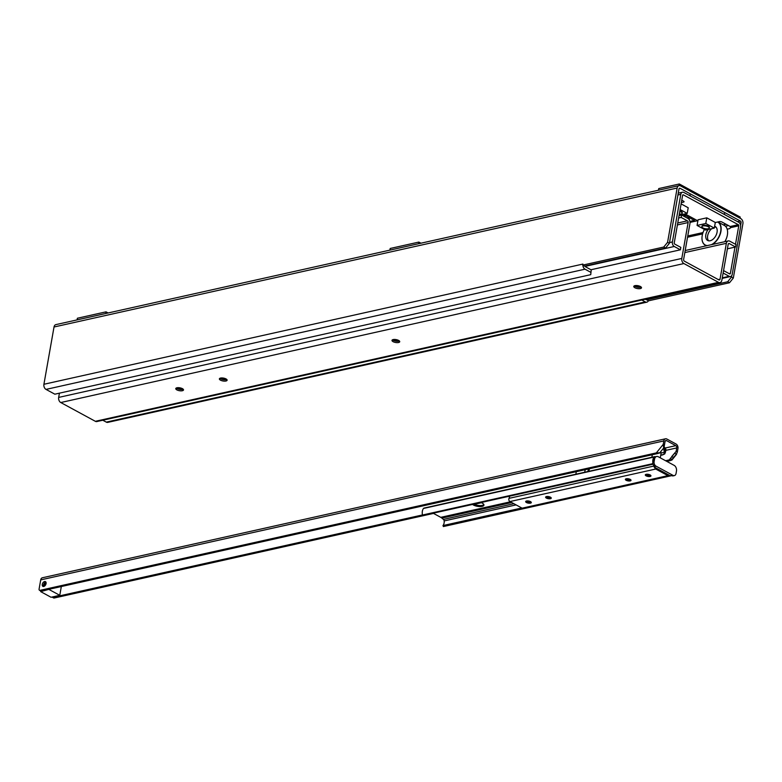 <?xml version="1.0" encoding="UTF-8"?>
<svg xmlns="http://www.w3.org/2000/svg" width="782" height="782" viewBox="0 0 782 782"><rect width="100%" height="100%" fill="white"/><g stroke="black" fill="none" stroke-linecap="round" stroke-linejoin="round"><path stroke-width="1.17" d="M646.841 298.9L646.675 299.829L727.671 281.764L729.498 282.752L733.33 278.03L742.9 223.74A3.969 2.747 77.4 0 0 740.798 218.628L680.526 185.891A3.969 2.747 77.4 0 0 679.02 185.647A3.969 2.747 77.4 0 0 677.144 188.032L667.574 242.322L663.742 247.044L665.57 248.041L669.392 243.31L667.574 242.322M669.392 243.31L678.971 189.029A1.32 0.919 77.4 0 1 680.096 188.315L740.378 221.042A1.32 0.919 77.4 0 1 741.072 222.753L740.603 225.392M731.757 275.596L731.502 277.033L727.671 281.764M733.33 278.03L731.502 277.033M584.858 266.036A1.32 0.919 77.4 0 0 585.444 266.76L591.231 269.898L590.733 274.668L591.231 269.898M590.733 274.668L54.848 394.187L46.021 389.397A3.969 2.747 77.4 0 1 43.919 384.275L582.922 264.062A3.969 2.747 77.4 0 0 582.883 264.296M645.277 299.252L645.727 299.496A1.32 0.919 77.4 0 0 646.831 298.9M106.293 422.124L645.297 301.911A3.969 2.747 77.4 0 0 646.802 302.165L107.799 422.378A3.969 2.747 77.4 0 1 106.293 422.124L102.804 420.237M645.297 301.911L641.807 300.024M740.016 218.198L740.212 217.054L679.323 183.985L679.04 185.637L55.893 324.618A3.969 2.747 77.4 0 0 54.017 327.003L43.919 384.275M689.841 195.725A4.946 1.847 10 0 1 689.89 195.744L690.653 196.155A4.946 1.847 10 0 1 690.692 196.184M724.249 214.405A4.946 1.847 10 0 1 724.288 214.424L725.051 214.845A4.946 1.847 10 0 1 725.09 214.864M686.821 217.855A3.754 1.398 10 0 1 689.46 219.713L689.392 220.084M683.204 215.9L685.257 215.441L685.482 214.151M685.257 215.441L683.165 214.307M689.88 221.404L694.387 220.397L685.863 215.773L683.82 216.223M685.863 215.773L686.088 214.483M694.387 220.397L694.612 219.107M658.473 190.221L658.767 188.57L679.323 183.985M108.121 312.966L106.049 311.842L77.389 318.235L77.095 319.887M105.756 313.494L106.049 311.842M420.931 243.202L418.859 242.078L390.198 248.471L389.905 250.123M418.565 243.73L418.859 242.078M689.861 194.943L690.653 196.155M725.061 214.845L724.269 213.623M590.811 272.322L585.024 269.184L46.021 389.397M582.854 265.166A3.969 2.747 77.4 0 0 585.024 269.184M582.922 264.062L582.746 265.108L584.574 266.105L665.57 248.041M646.802 302.165A3.969 2.747 77.4 0 0 648.376 300.757M646.675 299.829L648.503 300.816L729.498 282.752M582.746 265.108L663.742 247.044M724.865 241.677A13.069 8.094 -61.5 0 0 727.583 233.124A13.069 8.094 -61.5 0 0 727.583 233.065M712.334 244.463A13.245 8.201 -61.5 0 0 720.916 231.472A13.245 8.201 -61.5 0 0 717.944 221.951L724.337 225.421A13.245 8.201 118.5 0 1 727.592 233.007A13.245 8.201 118.5 0 1 727.368 234.971A13.245 8.201 118.5 0 1 724.826 241.687M702.001 237.542A13.245 8.201 -61.5 0 0 701.992 237.601A13.245 8.201 -61.5 0 0 705.247 245.186A13.245 8.201 -61.5 0 0 706.723 245.724M707.339 245.587A13.069 8.094 118.5 0 1 702.001 237.484A13.069 8.094 118.5 0 1 702.216 235.548A13.069 8.094 118.5 0 1 704.435 229.429M717.681 222.01A13.069 8.094 118.5 0 1 720.3 233.065A13.069 8.094 118.5 0 1 711.444 244.668M714.64 226.262A7.947 4.927 118.5 0 1 715.237 226.506A7.947 4.927 118.5 0 1 717.055 232.234A7.947 4.927 118.5 0 1 707.651 240.465A7.947 4.927 118.5 0 1 708.189 229.478M708.648 240.807A7.947 4.927 118.5 0 1 711.728 228.686M714.465 227.239A7.947 4.927 118.5 0 1 716.058 227.161M590.957 269.751L680.389 249.81L680.819 247.386L674.7 244.062A0.88 0.606 77.4 0 1 674.231 242.928L682.618 195.344A0.88 0.606 77.4 0 1 683.37 194.865L738.296 224.688A0.88 0.606 -102.6 0 1 738.755 225.822L735.5 244.297M735.002 247.122L730.368 273.417A0.88 0.606 -102.6 0 1 729.616 273.886L723.555 270.601M715.295 222.538L719.45 221.609A1.769 0.655 -170 0 1 721.913 222L730.192 226.497L730.496 227.67A1.769 1.095 118.5 0 1 729.274 228.715L727.172 229.185M681.767 200.192L683.556 201.17A1.769 0.655 -170 0 1 684.045 201.756A1.769 0.655 -170 0 1 683.527 202.108L681.337 202.597M706.781 217.836L698.062 219.781L697.065 225.431L705.589 230.055L714.308 228.109L715.305 222.469L706.781 217.836L705.784 223.486L697.065 225.431M679.118 215.206L687.212 213.398L688.209 207.758L681.112 203.897M685.012 213.897L697.564 220.71L690.017 222.391M723.125 273.016L729.186 276.31A3.529 2.434 -102.6 0 0 730.525 276.525A3.529 2.434 -102.6 0 0 732.196 274.404L740.583 226.819A3.529 2.434 -102.6 0 0 738.716 222.264L683.8 192.44A3.529 2.434 77.4 0 0 682.461 192.225A3.529 2.434 77.4 0 0 680.79 194.347L672.403 241.941A3.529 2.434 77.4 0 0 674.27 246.486L680.389 249.81M679.871 210.925A3.754 1.398 10 0 1 682.285 212.714L682.187 213.271A3.754 1.398 10 0 1 679.304 214.131M679.773 211.482A3.754 1.398 10 0 1 682.187 213.271M687.212 213.398L680.115 209.547M701.894 226.682L701.992 226.125A3.754 1.398 10 0 1 703.096 225.363A3.754 1.398 10 0 1 707.231 225.715A3.754 1.398 10 0 1 709.382 227.425L709.284 227.992A3.754 1.398 10 0 1 705.344 228.715A3.754 1.398 10 0 1 701.894 226.682A3.754 1.398 10 0 1 702.998 225.93A3.754 1.398 10 0 1 707.133 226.281A3.754 1.398 10 0 1 709.284 227.992M714.308 228.109L705.784 223.486M182.362 388.625A2.776 1.036 10 0 1 179.713 388.81A2.776 1.036 10 0 1 177.289 387.735M177.025 387.774A2.952 1.105 -170 0 0 179.674 389.035A2.952 1.105 -170 0 0 182.597 388.762M176.361 387.98A3.851 1.437 -170 0 0 177.152 388.556A3.851 1.437 -170 0 0 183.154 389.182M398.585 340.405A2.776 1.036 10 0 1 395.936 340.59A2.776 1.036 10 0 1 393.522 339.505M393.248 339.554A2.952 1.105 -170 0 0 395.897 340.815A2.952 1.105 -170 0 0 398.82 340.532M392.584 339.759A3.851 1.437 -170 0 0 393.375 340.336A3.851 1.437 -170 0 0 399.377 340.952M225.978 378.899A2.776 1.036 10 0 1 223.329 379.084A2.776 1.036 10 0 1 220.915 377.999M220.641 378.048A2.952 1.105 -170 0 0 223.29 379.309A2.952 1.105 -170 0 0 226.213 379.026M219.977 378.253A3.851 1.437 -170 0 0 220.768 378.83A3.851 1.437 -170 0 0 226.77 379.446M640.36 286.476A2.776 1.036 10 0 1 637.711 286.671A2.776 1.036 10 0 1 635.287 285.586M635.023 285.625A2.952 1.105 -170 0 0 637.672 286.896A2.952 1.105 -170 0 0 640.595 286.613M634.349 285.831A3.851 1.437 -170 0 0 635.15 286.417A3.851 1.437 -170 0 0 641.152 287.033M681.581 215.011L681.151 217.435L687.427 220.837A1.32 0.919 77.4 0 1 688.131 222.547L681.796 258.441A3.969 2.747 77.4 0 0 683.898 263.554L718.482 282.341A3.969 2.747 77.4 0 0 719.987 282.585A3.969 2.747 77.4 0 0 721.864 280.2L728.189 244.307A1.32 0.919 77.4 0 1 729.313 243.583L735.588 246.995L736.018 244.571L729.743 241.169A3.969 2.747 77.4 0 0 728.238 240.924A3.969 2.747 77.4 0 0 726.361 243.31L720.036 279.203A1.32 0.919 77.4 0 1 718.912 279.917L684.328 261.139A1.32 0.919 77.4 0 1 683.624 259.428L689.949 223.535A3.969 2.747 77.4 0 0 687.857 218.422L681.581 215.011L679.05 215.578M59.422 393.17L58.67 397.412A3.969 2.747 77.4 0 0 60.771 402.535L95.355 421.312A3.969 2.747 77.4 0 0 96.86 421.557L719.987 282.585M393.151 339.574A3.93 1.466 10 0 1 397.481 339.945A3.93 1.466 10 0 1 399.729 341.724A3.93 1.466 10 0 1 395.604 342.487A3.93 1.466 10 0 1 391.987 340.365A3.93 1.466 10 0 1 393.151 339.574M634.925 285.655A3.93 1.466 10 0 1 639.256 286.017A3.93 1.466 10 0 1 641.504 287.805A3.93 1.466 10 0 1 637.379 288.568A3.93 1.466 10 0 1 633.762 286.437A3.93 1.466 10 0 1 634.925 285.655M220.544 378.068A3.93 1.466 10 0 1 224.874 378.439A3.93 1.466 10 0 1 227.122 380.218A3.93 1.466 10 0 1 222.997 380.981A3.93 1.466 10 0 1 219.38 378.859A3.93 1.466 10 0 1 220.544 378.068M176.928 387.794A3.93 1.466 10 0 1 181.258 388.165A3.93 1.466 10 0 1 183.506 389.954A3.93 1.466 10 0 1 179.381 390.707A3.93 1.466 10 0 1 175.764 388.586A3.93 1.466 10 0 1 176.928 387.794M735.588 246.995L727.397 248.823M681.151 217.435L678.629 218.002M422.466 514.947L52.971 597.35A1.769 1.095 118.5 0 1 52.414 597.292A1.769 1.095 118.5 0 1 52.14 597.028M52.414 597.292L53.626 597.947A1.769 1.095 -61.5 0 0 54.183 598.015L433.511 513.412M671.503 457.118L669.245 459.904L670.712 458.692L672.021 459.845L670.457 460.569L669.245 459.904L665.58 460.725M677.349 452.055L677.955 448.585A3.529 2.434 77.4 0 0 676.088 444.039L666.841 439.015A3.529 2.434 77.4 0 0 665.502 438.79A3.529 2.434 77.4 0 0 663.83 440.921L663.224 444.391L664.436 445.046L665.052 441.576A1.769 1.222 -102.6 0 1 665.883 440.52A1.769 1.222 -102.6 0 1 666.557 440.628L675.804 445.652A1.769 1.222 -102.6 0 1 676.743 447.93L676.127 451.4L677.349 452.055L676.166 454.723L675.179 453.208M39.501 590.283L40.723 590.938A1.769 1.095 -61.5 0 0 41.28 591.006L657.554 453.56L656.333 452.895L664.25 452.661L663.224 444.391L656.333 452.895L40.058 590.342A1.769 1.095 118.5 0 1 39.501 590.283A1.769 1.095 118.5 0 1 39.1 589.002L40.703 579.892A3.529 2.434 77.4 0 1 42.375 577.771L665.502 438.79M44.603 581.544A2.688 1.672 118.5 0 1 45.454 581.632A2.688 1.672 118.5 0 1 45.639 584.799A2.688 1.672 118.5 0 1 42.893 586.363A2.688 1.672 118.5 0 1 42.433 583.812A2.688 1.672 118.5 0 1 44.603 581.544M659.852 452.798L657.554 453.56M664.436 445.046L663.996 447.685M673.185 457.509L676.547 454.322L671.875 460.099L673.185 457.509L671.875 456.365L676.127 451.4L672.833 455.466M670.506 458.985L671.875 456.365M474.293 504.322L481.429 502.728M666.802 461.38L670.457 460.569M45.952 582.179A2.688 1.672 -61.5 0 0 45.825 582.199A2.688 1.672 -61.5 0 0 43.88 583.949A2.688 1.672 -61.5 0 0 43.616 586.48M659.568 453.081L663.713 447.959L664.25 452.661M44.163 586.304A2.649 1.642 118.5 0 1 46.109 582.737M61.328 586.529L59.774 595.317L51.055 597.262L40.703 591.642L49.52 589.169M40.82 590.987L40.703 591.642M59.774 595.317L49.422 589.696M665.404 452.143A8.338 3.108 -170 0 0 665.57 451.713L665.717 450.901A8.338 3.108 -170 0 0 664.104 448.575M665.57 451.713A8.338 3.108 -170 0 0 664.211 449.552M660.722 455.32L664.7 453.99L665.482 451.693A8.25 3.079 -170 0 0 664.221 449.621M656.636 456.493L655.394 456.776A4.418 3.05 77.4 0 0 655.384 456.776A4.418 3.05 -102.6 0 0 653.312 459.425L654.554 459.151A4.418 3.05 -102.6 0 1 656.636 456.493A4.418 3.05 -102.6 0 1 658.307 456.776L674.143 465.368A4.418 3.05 -102.6 0 1 676.469 471.057L676.049 473.472A3.529 2.434 -102.6 0 1 674.377 475.593A3.529 2.434 -102.6 0 1 673.038 475.378L671.797 475.652A3.529 2.434 77.4 0 0 673.136 475.876L674.377 475.593M671.797 475.652L669.939 475.603L654.114 467.01L655.99 466.121A3.529 2.434 -102.6 0 1 654.123 461.576L652.882 461.849L653.312 459.425M652.882 461.849A3.529 2.434 -102.6 0 0 652.823 462.27A3.529 2.434 77.4 0 0 654.749 466.395M654.27 466.072L654.114 467.01M654.554 459.151L654.123 461.576M655.99 466.121L673.038 475.378M652.823 462.27A7.155 4.936 -102.6 0 1 654.026 457.05A1.769 1.222 -102.6 0 1 654.583 456.659A1.769 1.222 -102.6 0 1 655.023 456.678L655.384 456.776M480.998 502.552A6.178 2.307 10 0 1 483.941 505.152A6.178 2.307 10 0 1 479.219 506.56A6.178 2.307 10 0 1 472.563 504.429M473.912 504.136A6.178 2.307 -170 0 0 483.872 504.605M671.66 475.583L443.384 526.56L442.974 525.563A6.021 4.164 77.4 0 0 444.176 520.929A1.769 1.222 77.4 0 0 443.443 519.424L441.869 518.114A8.827 6.1 77.4 0 0 440.755 517.342L433.16 513.217M653.068 464.176L422.994 515.485L422.485 515.025A7.155 4.936 -102.6 0 1 423.473 508.466A1.769 1.222 -102.6 0 1 424.03 508.085L654.583 456.659M625.796 478.916A2.864 1.065 -170 0 0 628.19 479.904A2.864 1.065 -170 0 0 630.771 479.786M630.224 479.395A2.864 1.065 10 0 1 631.025 480.353A2.864 1.065 10 0 1 628.014 480.901A2.864 1.065 10 0 1 625.375 479.356A2.864 1.065 10 0 1 627.213 478.682A2.864 1.065 10 0 1 630.224 479.395M546.041 496.697A2.864 1.065 -170 0 0 548.426 497.694A2.864 1.065 -170 0 0 551.007 497.577M550.46 497.186A2.864 1.065 10 0 1 551.261 498.134A2.864 1.065 10 0 1 548.25 498.691A2.864 1.065 10 0 1 545.611 497.147A2.864 1.065 10 0 1 547.459 496.472A2.864 1.065 10 0 1 550.46 497.186M526.081 501.135A2.864 1.065 -170 0 0 528.476 502.132A2.864 1.065 -170 0 0 531.056 502.015M530.509 501.624A2.864 1.065 10 0 1 531.31 502.582A2.864 1.065 10 0 1 528.3 503.129A2.864 1.065 10 0 1 525.66 501.585A2.864 1.065 10 0 1 527.498 500.91A2.864 1.065 10 0 1 530.509 501.624M645.727 474.459A2.864 1.065 -170 0 0 648.112 475.446A2.864 1.065 -170 0 0 650.692 475.329M650.145 474.948A2.864 1.065 10 0 1 650.947 475.896A2.864 1.065 10 0 1 647.936 476.453A2.864 1.065 10 0 1 645.297 474.899A2.864 1.065 10 0 1 647.144 474.234A2.864 1.065 10 0 1 650.145 474.948M669.382 475.3A2.053 1.417 -102.6 0 1 668.718 475.779A2.053 1.417 -102.6 0 1 667.936 475.652L655.746 469.034A2.053 1.417 -102.6 0 1 654.661 467.304M668.718 475.779L522.904 508.3A2.053 1.417 -102.6 0 1 522.122 508.173L509.932 501.555A2.053 1.417 -102.6 0 1 509.014 498.359A6.129 4.233 77.4 0 0 509.61 496.169M655.736 467.89A0.958 0.665 77.4 0 0 655.922 468.027L668.111 474.654A0.958 0.665 77.4 0 0 668.307 474.713M723.291 224.854L726.038 224.239M737.602 221.658L740.378 221.042M680.096 188.315L679.177 188.521M741.072 222.753L739.645 223.065M728.472 225.558L725.452 226.233M677.144 188.032L54.017 327.003M687.534 237.249L702.598 233.886M729.215 273.671L730.368 273.417M730.496 227.67L738.755 225.822M687.759 235.959L703.018 232.557M730.192 226.497L738.296 224.688M683.37 194.865L682.754 195.001M669.529 242.576L672.403 241.941M677.916 194.992L680.79 194.347M585.044 266.388L674.27 246.486M729.186 276.31L722.275 277.854M683.673 201.238L683.527 202.108M718.306 279.594L720.036 279.203M726.361 243.31L684.837 252.576M683.898 263.554L60.771 402.535M58.67 397.412L681.796 258.441M729.313 243.583L728.394 243.798M95.355 421.312L718.482 282.341M688.131 222.547L677.398 224.942M677.74 222.997L687.427 220.837M54.183 598.015L52.971 597.35M665.717 450.383L676.743 447.93M41.28 591.006L40.058 590.342M663.83 440.921L40.703 579.892M672.021 459.845L676.166 454.723M665.326 440.901L666.557 440.628M665.394 447.978L675.804 445.652M589.442 468.75L589.247 469.865A8.25 3.079 -170 0 0 589.012 468.848M586.832 471.771A7.37 2.747 -170 0 0 587.663 469.141M585.024 470.412A4.369 1.632 -170 0 0 585.259 469.679M584.701 472.25L585.083 470.119A4.193 1.564 -170 0 0 585.024 469.738M664.964 447.92A7.37 2.747 -170 0 0 664.065 446.933M664.084 446.766L665.834 449.679A8.25 3.079 -170 0 0 664.035 447.236M665.267 452.905A8.25 3.079 -170 0 0 664.397 451.155M660.731 455.232A7.37 2.747 -170 0 0 664.065 452.68M661.054 453.462A4.369 1.632 -170 0 0 661.308 452.925M660.272 457.841L661.103 453.169A4.193 1.564 -170 0 0 661.093 452.944M442.974 525.563L521.78 507.987M444.176 520.929L516.081 504.898M443.443 519.424L513.901 503.706M441.869 518.114L511.731 502.533M440.755 517.342L510.402 501.809M422.485 515.025L652.921 463.638M423.473 508.466L654.026 457.05M509.932 501.555L655.746 469.034M522.122 508.173L667.936 475.652M509.014 498.359L654.182 465.984M526.169 501.213L527.518 500.91M546.11 496.766L547.429 496.472M625.874 478.975L627.184 478.682M645.805 474.537L647.164 474.234M705.247 245.186L706.371 245.802M730.525 276.525L722.177 278.392M678.238 193.164L682.461 192.225M685.198 250.523L728.238 240.924M587.849 471.546L589.247 469.865M576.285 471.683L575.845 474.224M665.834 449.679L665.707 450.442M652.305 454.723L651.865 457.265M443.384 526.56L671.748 475.632"/></g></svg>
